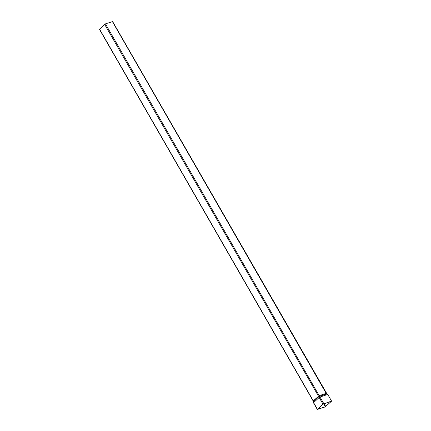 <?xml version="1.0" encoding="UTF-8"?>
<svg xmlns="http://www.w3.org/2000/svg" width="431" height="431" viewBox="0 0 431 431"><rect width="100%" height="100%" fill="white"/><g stroke="black" fill="none" stroke-linecap="round" stroke-linejoin="round"><path stroke-width="0.65" d="M313.192 401.04L99.399 29.249L105.444 23.877L112.626 21.55L326.984 393.934M331.364 401.148L322.991 404.143L317.324 409.45L325.109 406.923L331.601 401.137L327.775 394.489L326.962 393.794L327.538 394.5L319.991 397.016L319.527 396.304L105.444 23.877M331.277 401.385L325.265 406.778L317.582 409.299L323.202 404.073L331.223 401.288M104.625 24.357L318.8 396.73A0.673 0.512 -28.4 0 1 319.527 396.304L326.86 393.864L326.412 393.336M313.396 401.816L318.8 396.73L319.166 397.495L319.991 397.016L323.81 403.664M313.402 401.714L313.499 402.802L313.402 401.714M323.616 403.825L324.462 405.291M112.389 21.566L326.175 393.352L319.231 395.663L313.299 400.857L99.513 29.071M324.08 403.669L325.717 406.514M323.579 403.842L325.265 406.778M317.431 409.272L313.606 402.624L319.166 397.495L322.991 404.143M327.775 394.489L331.601 401.137M313.499 402.802L317.324 409.45"/></g></svg>
